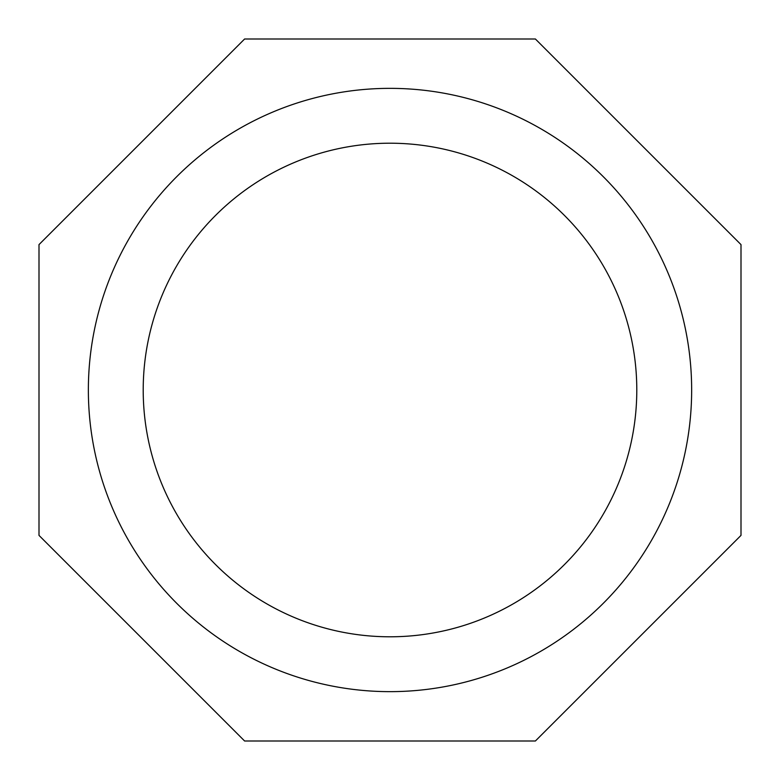 <?xml version="1.0" encoding="UTF-8"?>
<svg xmlns="http://www.w3.org/2000/svg" width="780" height="780" viewBox="0 0 780 780"><rect width="100%" height="100%" fill="white"/><g stroke="black" fill="none" stroke-linecap="round" stroke-linejoin="round"><path stroke-width="1.17" d="M143.208 390A246.792 246.792 0 0 0 390 636.792A246.792 246.792 0 0 0 636.792 390A246.792 246.792 0 0 0 390 143.208A246.792 246.792 0 0 0 143.208 390M88.364 390A301.636 301.636 0 0 0 540.823 651.232A301.636 301.636 0 0 0 540.823 128.768A301.636 301.636 0 0 0 88.364 390M535.392 39L244.608 39L39 244.608L39 535.392L244.608 741L535.392 741L741 535.392L741 244.608L535.392 39"/></g></svg>

